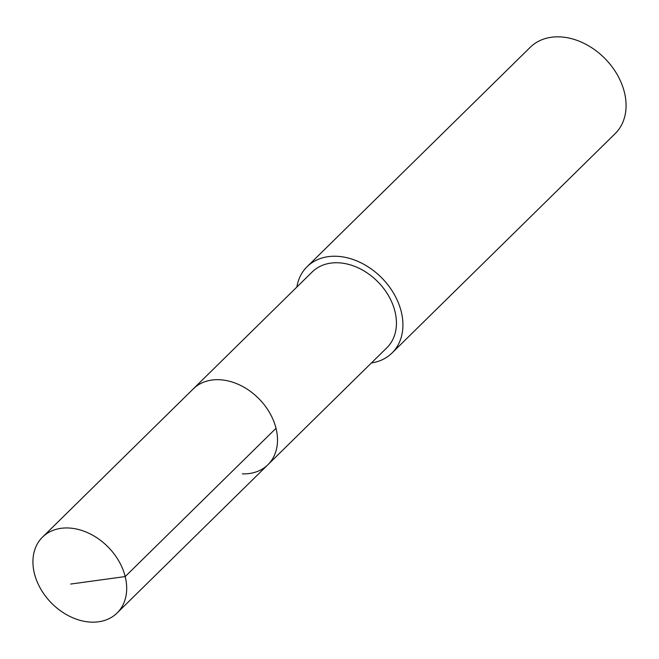<?xml version="1.0" encoding="UTF-8"?>
<svg xmlns="http://www.w3.org/2000/svg" width="659" height="659" viewBox="0 0 659 659"><rect width="100%" height="100%" fill="white"/><g stroke="black" fill="none" stroke-linecap="round" stroke-linejoin="round"><path stroke-width="0.99" d="M91.552 622.145A53.198 39.845 45.5 0 1 40.759 589.039A53.198 39.845 45.5 0 1 42.514 537.126A53.198 39.845 45.5 0 1 68.066 527.974A53.198 39.845 45.5 0 1 118.859 561.073A53.198 39.845 45.5 0 1 117.104 612.994A53.198 39.845 45.5 0 1 91.552 622.145M218.879 379.699A53.198 39.845 -134.5 0 0 193.326 388.851A53.198 39.845 45.5 0 1 218.879 379.699A53.198 39.845 45.5 0 1 269.671 412.806A53.198 39.845 45.5 0 1 267.916 464.719A53.198 39.845 -134.5 0 0 269.671 412.806A53.198 39.845 -134.5 0 0 218.879 379.699M242.364 473.87A53.198 39.845 45.5 0 0 267.916 464.719L386.849 347.779A53.198 39.845 -134.5 0 0 388.612 295.866A53.198 39.845 -134.5 0 0 337.82 262.768A53.198 39.845 -134.5 0 0 312.259 271.912L42.514 537.126M296.822 287.102A60.546 45.347 45.5 0 1 307.11 266.673A60.546 45.347 45.5 0 1 336.197 256.26A60.546 45.347 45.5 0 1 394.008 293.93A60.546 45.347 45.5 0 1 392.006 353.026A60.546 45.347 45.5 0 1 371.412 362.969M392.006 353.026L615.16 133.629A60.546 45.347 -134.5 0 0 617.162 74.533A60.546 45.347 -134.5 0 0 559.351 36.855A60.546 45.347 -134.5 0 0 530.264 47.275L307.11 266.673M70.661 584.055L125.202 576.567L276.014 428.292M267.916 464.719L117.104 612.994"/></g></svg>
